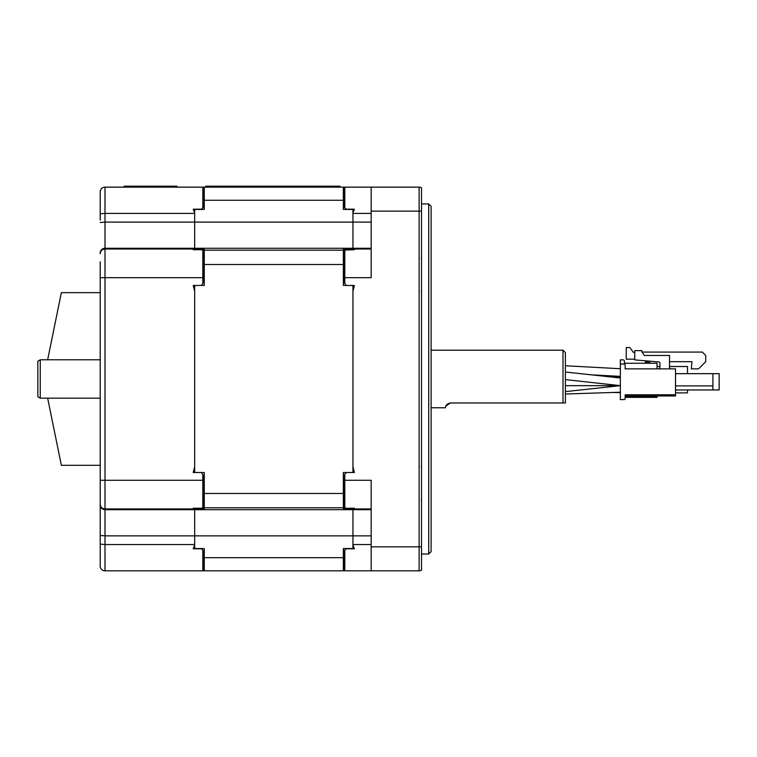 <?xml version="1.0" encoding="UTF-8"?>
<svg xmlns="http://www.w3.org/2000/svg" width="757" height="757" viewBox="0 0 757 757"><rect width="100%" height="100%" fill="white"/><g stroke="black" fill="none" stroke-linecap="round" stroke-linejoin="round"><path stroke-width="1.14" d="M352.942 548.797L352.942 508.25M194.672 209.169L194.672 249.365L204.267 249.365L204.267 250.17L343.347 250.17L343.347 285.455L352.942 285.455L352.942 472.5L343.347 472.5L343.347 507.796L204.267 507.796L204.267 508.59L194.672 508.59L194.672 548.797M352.942 249.715L352.942 209.169M204.267 250.17L204.267 285.455L194.672 285.455L194.672 472.5L204.267 472.5L204.267 507.796M100.198 191.937A4.797 4.797 0 0 1 104.996 187.14L104.996 213.408L100.198 213.834L100.198 191.937A4.797 4.797 0 0 1 104.996 187.14L419.123 187.14A4.797 4.797 0 0 1 421.526 187.783L421.526 570.172A4.797 4.797 0 0 1 419.123 570.816L346.223 570.816M204.267 187.14L204.267 209.424L194.672 209.424M352.942 209.424L343.347 209.424L343.347 187.14M343.347 250.17L343.347 249.365L352.942 249.365M352.942 508.59L343.347 508.59L343.347 507.796M194.672 548.532L204.267 548.532L204.267 570.816L193.234 570.816M354.38 570.816L343.347 570.816L343.347 548.532L352.942 548.532M343.347 570.816L204.267 570.816M371.167 535.861L104.996 535.861L104.996 544.548L194.672 544.548L194.672 508.941L104.996 508.941L104.996 509.698L352.942 509.698L352.942 544.548L371.167 544.548M194.672 249.081L193.234 249.715L201.39 249.715L203.784 250.624L203.784 281.945L201.39 285.455L193.234 285.455L194.672 291.294L194.672 466.662L193.234 472.5L201.39 472.5L203.784 476.011L203.784 507.341L201.39 508.25L193.234 508.25L194.672 508.884M371.167 248.258L104.996 248.258L104.996 249.015L194.672 249.015L194.672 213.408L104.996 213.408L104.996 222.104L352.942 222.104L352.942 249.015L371.167 249.015M202.829 187.14A2.394 2.394 0 0 1 203.784 187.348L203.784 206.746L202.829 207.863L202.829 187.14L201.39 187.14M194.672 187.14L193.234 187.14M202.829 207.863L201.39 209.169L193.234 209.169L194.672 212.802M194.672 545.163L193.234 548.797L201.39 548.797L203.784 551.21L203.784 570.617A2.394 2.394 0 0 1 202.829 570.816L104.996 570.816A4.797 4.797 0 0 1 100.198 566.018A4.797 4.797 0 0 0 104.996 570.816L104.996 544.548L100.198 544.132L100.198 566.018A4.797 4.797 0 0 0 104.996 570.816M201.39 570.816L202.829 570.816L202.829 550.102M100.198 261.799L100.198 553.651M100.198 535.445L104.996 535.861L104.996 509.698A4.797 4.779 -0 0 1 100.198 504.919L100.198 504.162A4.797 4.779 180 0 0 104.996 508.941L104.996 480.279L202.829 480.279L202.829 474.384M100.198 480.279L100.198 491.094L100.198 480.279L104.996 480.279L104.996 277.687L100.198 277.687M100.198 220.136L100.198 204.314M563.889 402.961L450.301 402.961L563 402.961L563 350.207L431.112 350.207M445.608 406.736L445.504 407.758C445.39 405.459 446.99 403.86 450.301 402.961L445.75 406.235M563 402.961L565.403 402.961L565.403 352.601L563 350.207M565.403 378.983L565.403 402.961L564.694 402.961M40.244 398.163L37.85 396.782L37.85 361.184L40.244 359.793L40.244 398.163L100.198 398.163M47.653 398.163L61.355 465.309L100.198 465.309M100.198 292.656L61.355 292.656L47.653 359.793M687.498 373.665L687.498 366.52L669.51 366.52M657.048 366.52L659.924 366.52M625.15 397.359L657.048 397.359L657.048 395.968M625.15 395.968L675.509 395.968L675.509 368.867L625.15 368.867L625.15 365.035A0.956 0.956 0 0 0 624.194 364.07L620.352 364.07L620.352 359.849L622.992 359.849A1.438 1.438 0 0 1 624.43 361.288L624.43 363.256L657.048 363.256L657.048 368.867M625.15 396.157L657.048 396.157M624.43 363.256L624.43 361.288M620.267 392.609L612.848 392.476M620.352 392.23L565.403 394.019M620.352 376.551L605.619 376.38M620.352 368.725L565.403 365.754M620.352 376.399L591.312 374.829M649.799 363.256L649.799 361.581A2.394 2.394 0 0 1 649.828 361.193M645.295 360.796A2.394 2.394 0 0 1 645.428 361.581L645.428 363.256M634.745 359.178L626.247 359.178L626.247 347.529L629.843 347.529L633.439 352.421L634.745 352.421M675.509 392.892L687.498 392.892L687.498 389.969M712.914 389.969L712.914 373.665L719.15 373.665L719.15 389.969L675.509 389.969M675.509 373.665L712.914 373.665M675.509 385.89L712.914 385.89M620.352 364.07L620.352 399.564L624.194 399.564A0.956 0.956 0 0 0 625.15 398.608L625.15 394.766L675.509 394.766M625.15 365.035L625.15 368.867M659.924 367.429A1.438 1.438 0 0 1 658.486 368.867A1.438 1.438 0 0 0 659.924 367.429L659.924 362.953A0.956 0.956 0 0 0 659.044 361.997L634.745 359.878L634.745 350.642L641.936 350.642L641.936 352.081L644.33 355.44L669.51 355.44L669.51 367.429A1.438 1.438 0 0 0 670.948 368.867M641.936 352.081L702.364 352.081L705.723 355.44L705.723 361.676L698.531 368.867L691.33 368.867L691.964 361.676L669.51 361.676M659.924 362.953A0.956 0.956 0 0 0 659.044 361.997M565.403 391.615L620.352 385.654L565.403 379.607M428.717 203.926L431.112 206.33L431.112 551.635L428.717 554.029L428.717 203.926L421.526 203.926M428.717 554.029L421.526 554.029M352.942 508.884L354.38 508.25L346.223 508.25L343.829 507.341L343.829 476.011L344.785 474.384L344.785 480.279L371.167 480.279L371.167 570.816M346.223 187.14L344.785 187.14L344.785 207.863L343.829 206.746L343.829 187.348A2.394 2.394 0 0 1 344.785 187.14M352.942 187.14L354.38 187.14M352.942 212.802L354.38 209.169L346.223 209.169L344.785 207.863M344.785 474.384L346.223 472.5L354.38 472.5L352.942 466.662L352.942 291.294L354.38 285.455L346.223 285.455L343.829 281.945L343.829 250.624L344.785 250.065L344.785 277.687L371.167 277.687L371.167 187.14M344.785 550.102L344.785 570.816A2.394 2.394 0 0 1 343.829 570.617L343.829 551.21L346.223 548.797L354.38 548.797L352.942 545.163M371.167 213.408L352.942 213.408L352.942 222.104L371.167 222.104M371.167 508.941L352.942 508.941L352.942 509.698L371.167 509.698M344.785 250.065L354.38 249.715L352.942 249.081M124.176 187.14L124.176 186.184L176.93 186.184L176.93 187.14M205.705 187.14L205.705 186.184L339.988 186.184L339.988 187.14M343.347 200.274L204.267 200.274M343.347 264.505L204.267 264.505M204.267 493.46L343.347 493.46M204.267 557.682L343.347 557.682M100.198 222.52L104.996 222.104L104.996 248.258A4.797 4.779 180 0 0 100.198 253.037M100.198 253.794A4.797 4.779 -0 0 1 104.996 249.015L104.996 277.687L202.829 277.687L202.829 250.065M202.829 283.582L202.829 277.687L203.784 277.687M202.829 507.9L202.829 480.279L203.784 480.279M203.784 570.617A2.394 2.394 0 0 1 202.829 570.816M625.15 396.64L657.048 396.64M645.428 362.064L649.799 362.064M421.526 570.172A4.797 4.797 0 0 1 419.123 570.816L419.123 187.14A4.797 4.797 0 0 1 421.526 187.783M421.526 211.127L371.167 211.127M371.167 546.838L421.526 546.838M343.829 277.687L344.785 277.687L344.785 283.582M343.829 480.279L344.785 480.279L344.785 507.9M344.785 570.816A2.394 2.394 0 0 1 343.829 570.617M445.504 407.758L431.112 407.758M100.198 359.793L40.244 359.793M620.352 385.654L565.403 385.654M620.352 377.98L565.403 372.028M421.242 291.284L421.526 290.603M421.242 258.279L421.526 258.951M421.242 466.672L421.526 467.353M421.242 499.686L421.526 499.005"/></g></svg>
